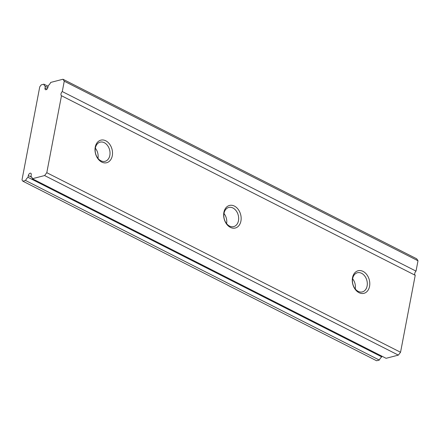 <?xml version="1.0" encoding="UTF-8"?>
<svg xmlns="http://www.w3.org/2000/svg" width="440" height="440" viewBox="0 0 440 440"><rect width="100%" height="100%" fill="white"/><g stroke="black" fill="none" stroke-linecap="round" stroke-linejoin="round"><path stroke-width="0.66" d="M105.793 140.8A11.655 8.53 -104.5 0 1 112.283 155.76A11.655 8.53 75.5 0 1 101.734 162.069A11.655 8.53 75.5 0 1 95.238 147.109A11.655 8.53 -104.5 0 1 105.793 140.8M104.324 142.709A9.895 7.244 -104.5 0 1 109.835 155.408A9.895 7.244 -104.5 0 1 105.083 161.315A9.895 7.244 -104.5 0 1 100.881 160.765A9.895 7.244 -104.5 0 1 95.365 148.06A9.895 7.244 -104.5 0 1 100.122 142.159A9.895 7.244 -104.5 0 1 104.324 142.709M352.512 277.706A11.655 8.53 -104.5 0 1 363.061 271.398A11.655 8.53 -104.5 0 1 369.556 286.358A11.655 8.53 75.5 0 1 359.007 292.666A11.655 8.53 75.5 0 1 352.512 277.706M223.878 212.405A11.655 8.53 -104.5 0 1 234.427 206.096A11.655 8.53 -104.5 0 1 240.922 221.056A11.655 8.53 75.5 0 1 230.368 227.365A11.655 8.53 75.5 0 1 223.878 212.405M400.549 352.264L415.228 275.291L61.479 95.728L46.794 172.695L400.549 352.264L398.349 355.124L44.6 175.555L46.794 172.695M95.343 148.192A9.895 7.244 -104.5 0 1 97.977 158.356M381.887 356.175L381.755 356.879A5.583 3.196 116.9 0 0 379.308 360.058L376.602 360.756L22.852 181.187L22 179.883L39.76 86.785L41.228 84.876L43.929 84.178A5.583 3.196 -63.1 0 0 45.172 86.273A5.583 3.196 -63.1 0 0 45.353 86.356L45.023 88.088A2.2 1.26 -63.1 0 0 45.48 89.672A2.2 1.26 -63.1 0 0 47.922 87.34L48.252 85.602A5.583 3.196 -63.1 0 0 50.699 82.423L62.97 79.244L64.251 81.202L62.277 91.553A2.64 1.507 -63.1 0 0 61.479 95.728M22.852 181.187L25.559 180.488A5.583 3.196 116.9 0 1 28 177.309L28.336 175.571A2.2 1.26 116.9 0 1 30.168 173.19A2.2 1.26 116.9 0 1 30.778 173.239A2.2 1.26 116.9 0 1 31.235 174.823L30.905 176.556A5.583 3.196 116.9 0 1 31.086 176.638A5.583 3.196 116.9 0 1 32.324 178.734L44.6 175.555M224.004 213.362A9.895 7.244 -104.5 0 1 228.756 207.455A9.895 7.244 -104.5 0 1 232.958 208.005A9.895 7.244 -104.5 0 1 238.475 220.704A9.895 7.244 -104.5 0 1 233.717 226.611A9.895 7.244 -104.5 0 1 229.515 226.061A9.895 7.244 -104.5 0 1 224.004 213.362M358.155 291.357A9.895 7.244 -104.5 0 1 352.638 278.658A9.895 7.244 -104.5 0 1 357.396 272.756A9.895 7.244 -104.5 0 1 361.598 273.301A9.895 7.244 -104.5 0 1 367.109 286.006A9.895 7.244 -104.5 0 1 362.357 291.907A9.895 7.244 -104.5 0 1 358.155 291.357M62.97 79.244L416.719 258.814L418 260.766L416.026 271.123A2.64 1.507 -63.1 0 0 415.228 275.291M32.324 178.734L386.078 358.303L398.349 355.124M416.026 271.123L62.277 91.553M381.755 356.879L28 177.309M379.308 360.058L25.559 180.488M418 260.766L64.251 81.202M48.12 86.306L43.929 84.178M47.856 87.621L45.353 86.356M31.262 176.737L30.905 176.556M223.977 213.494A9.895 7.244 -104.5 0 1 226.611 223.652M352.616 278.79A9.895 7.244 -104.5 0 1 355.25 288.954M31.867 177.364L28.336 175.571M47.025 89.106L45.023 88.088"/></g></svg>
